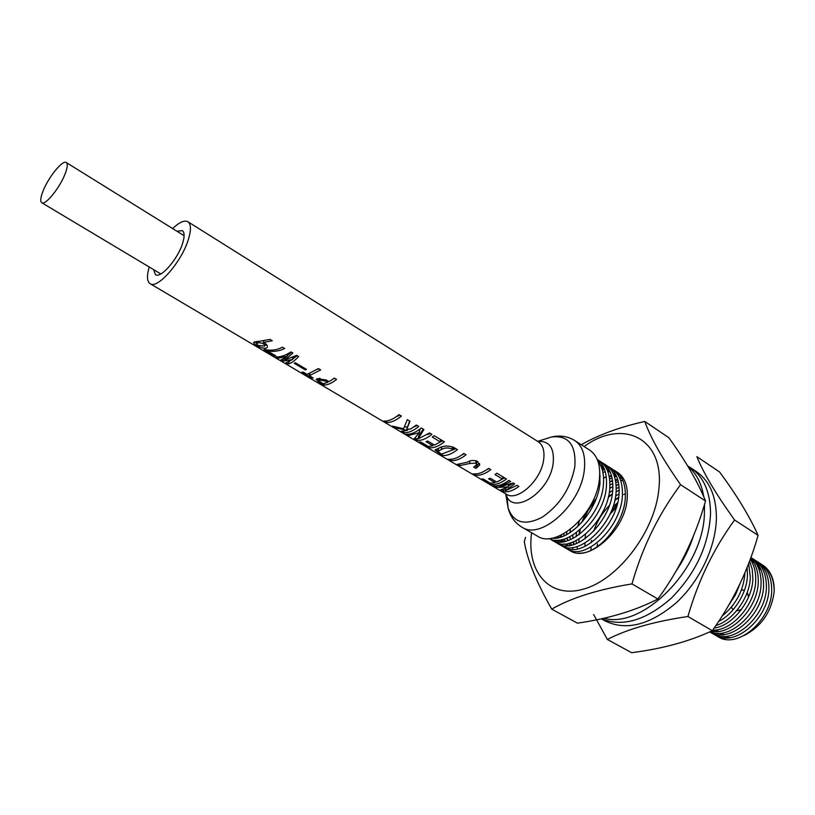 <?xml version="1.0" encoding="UTF-8"?>
<svg xmlns="http://www.w3.org/2000/svg" width="815" height="815" viewBox="0 0 815 815"><rect width="100%" height="100%" fill="white"/><g stroke="black" fill="none" stroke-linecap="round" stroke-linejoin="round"><path stroke-width="1.22" d="M741.375 589.989L744.421 590.305M747.212 592.362L748.7 596.712M741.426 589.856L744.431 590.264M747.172 592.454L748.547 597.079M42.777 191.739C40.485 197.821 40.149 201.499 41.769 202.741C45.294 205.859 60.3 187.165 65.353 173.238C67.543 167.299 67.849 163.723 66.27 162.531C62.643 159.485 47.902 177.915 42.777 191.739M713.94 634.253L718.015 636.678C737.147 649.718 771.754 620.225 771.703 590.417C771.683 577.458 767.587 568.3 759.407 562.941L755.373 560.435M715.183 635.028C734.295 648.057 768.922 618.504 768.912 588.664C768.902 575.685 764.806 566.527 756.636 561.178M710.079 631.788L711.261 632.674M709.722 631.859L712.656 633.561C731.748 646.58 766.395 616.955 766.406 587.106C766.406 574.106 762.331 564.948 754.17 559.599L750.88 557.511M709.804 631.91C728.875 644.92 763.543 615.223 763.594 585.333C763.604 572.334 759.539 563.165 751.379 557.827M709.977 631.747C729.68 641.171 760.935 611.922 761.078 583.764C761.169 571.936 757.756 563.226 750.839 557.623M711.138 631.228C730.963 636.169 758.032 607.909 758.245 581.981C758.449 571.936 755.902 564.021 750.615 558.234M712.707 630.097C731.982 631.299 755.505 604.261 755.709 580.392C755.953 571.957 754.13 564.917 750.238 559.273M714.134 628.049C732.349 626.103 752.683 600.461 752.856 578.609L752.225 569.298L749.556 561.127M715.896 625.482C732.777 620.989 750.177 596.916 750.309 577.01L748.639 563.552M718.616 621.438C733.632 614.266 747.243 592.709 747.437 575.217L747.09 567.515M722.059 616.12C735.894 604.812 743.494 590.641 744.879 573.607L744.91 572.843M728.844 604.985L735.425 594.96L739.816 584.223M597.466 543.87L597.11 546.784M591.517 540.335L591.211 542.739M590.967 546.977L591.079 550.207M585.527 536.779L585.272 538.644M584.966 543.024L585.038 546.345M580.229 529.485L579.312 534.497M578.935 539.031L578.966 542.444M576.5 532.531L576.103 536.678M576.093 540.59L576.358 543.605M576.888 546.57L577.54 548.913M573.434 529.607L573.332 530.31M572.874 534.997L572.853 538.501M573.149 541.904L573.628 544.563M570.347 529.404L570.031 532.602M569.97 536.637L570.194 539.724M570.714 542.759L571.346 545.154M572.232 547.527L572.762 548.658M566.731 531.951L566.71 534.528L566.598 532.032M566.965 538.022L567.423 540.732M563.848 533.693L564.011 535.812M564.489 538.919L565.111 541.354M560.893 535.211L561.189 536.881M561.881 539.622L562.666 541.781M568.789 549.84L570.072 550.685M578.589 553.079C597.446 554.974 623.679 524.595 625.258 498.648C626.022 485.057 622.558 475.746 614.867 470.703L613.379 469.848M558.499 536.25L558.835 537.543M562.482 546.172L567.271 549.055C584.824 561.382 620.51 528.079 622.324 496.804C623.098 483.203 619.644 473.892 611.973 468.859L607.206 465.915M556.024 537.126L556.36 538.002M562.462 541.812L557.368 540.182L558.418 541.904M559.711 543.595L560.965 544.909M563.929 547.12C581.441 559.426 617.159 526.042 619.013 494.736C619.808 481.115 616.374 471.804 608.713 466.771M555.433 540.141L556.574 541.669M557.98 543.167L559.324 544.308M556.136 542.484L560.954 545.388C578.426 557.674 614.153 524.208 616.048 492.881C616.863 479.251 613.44 469.929 605.789 464.917L601.001 461.952M557.592 543.442C575.033 555.698 610.781 522.15 612.717 490.783C613.542 477.152 610.14 467.83 602.509 462.818M549.748 538.766L554.597 541.69C571.998 553.945 607.756 520.316 609.742 488.919C610.588 475.277 607.195 465.946 599.575 460.944L597.252 459.466M551.215 539.734C568.575 551.959 604.353 518.238 606.38 486.82C607.246 473.841 604.21 464.744 597.283 459.528M549.167 538.491C566.904 549.157 601.338 515.64 603.385 484.935C604.221 474.717 602.387 466.761 597.874 461.056M551.908 538.144C570.612 540.966 598.098 509.599 600.003 482.816L599.738 471.416M761.862 564.51L762.606 564.989C770.623 570.429 774.495 579.302 774.199 591.619C774.067 578.833 769.951 569.797 761.862 564.51L760.609 563.766M757.991 562.116L756.666 561.443M755.118 560.791L753.681 560.302M751.99 559.844L750.421 559.528M752.744 558.764L751.41 558.102M617.709 502.59L612.921 506.95M625.451 493.737L623.709 494.593M618.667 497.608L614.795 500.491M609.345 505.504C602 513.338 596.794 521.906 593.738 531.197M619.084 493.87L615.661 496.029M619.217 490.192L616.14 491.802M612.269 494.267L608.275 497.344M619.115 487.268L616.262 488.511M612.748 490.406L609.243 492.698M618.799 484.304L616.16 485.353M612.941 486.626L609.793 488.328M595.52 500.329L588.043 510.526L582.705 521.427M618.361 481.899L615.875 482.562M612.86 483.631L609.956 484.945M579.353 521.111L577.652 526.663M617.719 479.424L615.376 479.852M612.574 480.606L609.885 481.573M612.147 478.15L609.62 478.863M616.12 475.318L614.021 475.369M611.525 475.634L609.151 476.092M606.299 476.897L603.569 477.906M600.217 476.327L599.657 476.581M617.729 472.945L616.059 472.364M609.936 471.467L607.817 471.528M605.28 471.824L602.876 472.313M604.608 469.735L602.326 470.031M611.596 469.032L609.905 468.452M607.888 467.973L605.983 467.698M603.711 467.586L601.562 467.667M610.282 467.902L608.683 467.189M606.768 466.547L604.964 466.129M602.805 465.834L600.767 465.752M605.413 465.1L603.701 464.519M604.098 463.949L602.479 463.236M600.553 462.604L598.719 462.187M599.188 461.137L597.721 460.638M741.243 609.814L736.566 610.904M731.3 607.328L733.225 609.661L731.371 607.226M774.199 591.619C771.52 611.831 761.526 626.44 744.238 635.435M727.948 637.85L723.374 636.566M741.497 609.467L736.638 610.812M723.037 636.413L729.741 637.666M712.483 630.413L714.134 631.564M717.607 633.265L724.25 634.528M761.434 570.734L756.88 564.744M753.6 562.167L751.267 560.863M712.595 630.26L718.718 631.37M750.686 563.756L749.362 561.627M616.405 507.246L609.936 514.275M618.707 497.282L614.928 499.89M619.217 490.263L616.15 491.679M612.33 493.88L608.438 496.651M585.567 534.273L584.997 538.837M618.86 484.731L616.171 485.455M612.941 486.657L609.803 488.144M596.152 498.719L590.61 505.371M585.679 513.236L581.594 522.68M579.659 529.984L578.986 534.732M578.844 539.092L579.068 542.393M622.935 480.646L620.623 480.341M617.964 480.28L615.508 480.483M612.625 481.003L609.895 481.777L611.882 480.83M572.731 535.078L572.914 538.471M573.444 541.792L574.157 544.4M621.896 478.466L619.42 477.447M616.772 476.785L614.439 476.49M611.749 476.459L609.274 476.694M567.23 537.91L567.923 540.579M568.962 543.238L570.113 545.378M561.199 535.068L561.647 536.728M562.656 539.438L563.807 541.618M616.914 477.142L612.758 472.619M609.498 470.601L606.992 469.613M604.323 468.992L601.939 468.737M556.91 536.83L557.46 537.829M559.049 540.08L560.863 541.934M563.797 543.931L568.952 545.541M610.649 473.087L606.492 468.625M603.232 466.628L600.726 465.66M553.945 537.717L554.455 538.175M604.323 469.012L600.197 464.601M554.088 537.676L555.922 538.053M704.547 504.393L704.323 516.027C701.552 570.48 642.189 629.312 603.884 618.249M693.606 535.526C689.684 547.802 683.958 559.467 676.409 570.531M644.787 421.457L668.85 437.716C685.69 461.046 697.925 482.144 705.556 501.011L704.18 505.575C694.125 539.418 678.691 570.551 657.868 598.984L631.982 583.897C641.935 548.801 657.226 516.975 677.846 488.44L680.566 484.68C662.483 458.845 650.553 437.767 644.787 421.457C619.971 427.04 599.056 434.65 582.063 444.307M584.141 446.559C622.589 418.115 664.938 437.879 658.815 489.489C654.934 531.349 618.259 579.547 583.683 589.072C549.035 599.198 526.276 571.386 531.614 532.755M525.553 537.38L524.289 541.588C527.162 559.508 536.311 582.032 551.724 609.141C571.111 597.915 597.864 589.5 631.982 583.897M602.326 470L604.577 469.664M614.867 470.703L617.546 472.415C625.095 477.59 628.273 486.718 627.081 499.789C624.565 531.207 587.86 563.155 569.909 550.594L568.595 549.748M705.556 501.011L680.566 484.68M657.868 598.984C635.598 610.578 608.795 618.636 577.448 623.169L551.724 609.141M567.026 548.505L565.732 547.232M562.167 541.843L561.301 539.744M560.486 537.095L560.139 535.557M687.717 466.048C696.183 473.046 701.532 483.285 703.773 496.783M601.46 618.779C622.579 627.316 645.857 620.449 671.285 598.2C695.745 573.322 708.826 545.194 710.548 513.827C710.405 492.209 703.742 476.836 690.55 467.718L687.687 465.986M601.327 618.809L605.219 620.969C626.134 631.044 649.708 625.074 675.93 603.059C699.728 581.36 716.11 546.549 716.416 517.637C716.222 496.05 709.508 480.687 696.275 471.528L690.55 467.718M593.656 614.541L607.358 639.48C627.224 629.139 654.088 621.488 687.931 616.507C698.088 580.932 713.634 548.76 734.58 519.99L732.257 516.73C715.071 492.535 703.274 472.496 696.856 456.634L719.584 471.987C735.976 494.175 748.445 514.489 756.972 532.908L758.093 535.363C748.313 569.899 733.052 601.674 712.29 630.698C689.643 641.344 662.758 648.679 631.615 652.713L607.358 639.48M734.58 519.99L758.093 535.363M687.931 616.507L712.29 630.698M617.332 504.078L611.118 511.637M521.987 527.193C540.814 540.477 580.871 504.607 584.284 470.163C585.853 455.88 582.684 446.009 574.779 440.558L589.581 450.043C597.568 455.544 600.828 465.406 599.351 479.628C596.183 513.929 556.227 549.381 537.207 535.995L521.987 527.193C514.978 522.965 510.363 516.608 508.132 508.122C513.613 523.036 525.023 526.032 542.342 517.138C559.783 505.106 570.612 488.317 574.82 466.771C576.286 444.909 568.503 434.986 551.48 436.983L545.296 438.939M176.977 231.256L182.295 230.614C184.577 232.275 184.699 236.452 182.662 243.155C177.996 258.925 160.657 278.852 155.461 274.635L153.597 269.612M496.203 487.431L493.309 485.72C497.985 486.412 503.161 484.64 508.825 480.402L510.699 481.522L499.524 486.942L513.124 482.979L514.622 483.876L505.677 490.589L517.046 485.322L518.9 486.433C513.236 490.64 508.061 492.382 503.354 491.669L500.481 489.968L508.397 486.932L496.203 487.431L496.091 485.862M475.379 475.114L473.179 473.821C477.824 474.462 482.969 472.629 488.633 468.319L490.834 469.634C485.17 473.943 480.015 475.766 475.379 475.114L475.583 473.953M450.695 460.526L448.454 459.191C453.028 459.772 458.152 457.867 463.827 453.456L466.078 454.801C460.414 459.202 455.279 461.107 450.695 460.526L450.929 459.283M440.243 441.862L432.286 437.115L434.151 435.679L444.399 441.822C438.735 446.304 433.631 448.281 429.098 447.741L419.389 441.995L420.917 442.097L428.344 446.488L432.846 445.724L426.021 441.669L427.702 441.037L434.538 445.102L440.243 441.862L440.681 439.591M392.575 426.143L403.568 428.751L407.327 419.623L410.016 421.233L406.787 429.057L410.322 429.159L416.414 425.063L418.778 426.479C413.103 431.064 408.04 433.111 403.568 432.643L401.214 431.247L407.368 430.442L395.356 427.794L392.575 426.143M323.881 385.128L318.95 382.215L316.169 379.362L317.422 378.669L326.295 380.055L329.056 381.695L334.364 378.089L336.554 379.403C331.797 383.203 327.569 385.108 323.881 385.128L324.258 383.549M305.299 369.898L294.205 363.307L295.366 362.757L306.481 369.358L305.299 369.898L305.574 368.818M265.058 349.543C271.069 350.898 276.866 350.114 282.438 347.17L284.639 348.484C278.954 351.275 273.147 352.039 267.228 350.776L275.776 355.839L274.614 355.951L263.978 349.655L265.058 349.543M263.367 342.453C266.362 343.859 267.697 345.397 267.351 347.047C265.975 350.939 252.569 344.439 253.73 342.31L270.04 339.397L272.261 340.721L263.367 342.453L263.866 340.619M286.972 356.226L278.302 358.172L276.132 356.889C280.482 357.164 285.413 355.493 290.945 351.897L292.921 353.078L285.016 359.894L296.67 355.32L298.647 356.501C294.572 360.943 291.067 363.439 288.123 363.979L285.973 362.706L292.493 359.507L283.223 361.076L281.063 359.802L287.165 356.338L287.583 353.904M311.901 378.048L302.008 372.19L303.251 372.109L307.102 374.391L318.451 368.584L320.672 369.908L309.313 375.695L313.143 377.966L311.901 378.048L312.074 377.335M386.259 422.404L383.865 420.988C388.286 421.416 393.329 419.287 398.993 414.631L401.398 416.068C395.733 420.723 390.68 422.832 386.259 422.404L386.514 420.968M408.458 435.536L406.115 434.151C410.597 434.629 415.67 432.582 421.335 428.007L423.892 429.536L418.197 438.867L429.587 432.959L431.919 434.354C426.255 438.888 421.172 440.895 416.669 440.385L414.142 438.898L419.267 432.684L408.458 435.536L408.743 434.171M442.076 455.422L435.016 450.043L438.888 448.138C443.462 445.571 448.525 445.397 454.057 447.608L457.429 449.625C451.755 454.057 446.64 455.993 442.076 455.422L442.311 454.159M459.446 465.691L457.215 464.377L467.148 462.278C470.387 460.2 473.892 459.935 477.672 461.473L479.628 465.182L475.899 468.38L473.678 467.056L476.622 464.866L475.705 463.063L469.481 463.552L459.446 465.691L459.66 464.489M502.447 479.037L494.98 474.575L496.834 473.22L506.472 478.996C500.807 483.244 495.642 485.027 490.966 484.334L481.828 478.935L483.407 479.077L490.386 483.214L494.99 482.612L488.572 478.802L490.284 478.232L496.712 482.052L502.447 479.037L502.814 476.806M172.637 228.557C179.351 222.21 184.445 219.928 187.888 221.721C191.087 224.033 191.27 229.881 188.438 239.264C181.898 261.493 157.407 289.631 150.123 283.691C146.955 281.45 146.649 275.877 149.216 266.994M266.76 344.806L264.936 345.366M256.409 343.237L254.84 341.658M257.876 345.336L264.702 346.151C264.559 344.022 262.501 342.881 258.518 342.718L256.358 343.441L257.876 345.336M258.956 341.128L258.518 342.718M267.452 349.941L267.228 350.776M274.798 355.259L274.614 355.951M278.659 356.848L278.302 358.172M291.566 352.263L287.369 355.564M285.627 357.561L285.016 359.894M297.22 355.646L292.595 359.12M289.366 361.534L288.123 363.979M293.043 357.398L292.493 359.507M292.779 357.53L292.3 359.395M285.352 358.641L283.712 359.211L283.223 361.076M287.848 353.761L287.165 356.338M318.757 368.757L317.32 369.48M309.802 373.739L309.313 375.695M309.598 374.554L308.763 374.054M319.154 381.389L318.95 382.215M318.767 379.963L317.3 378.71M334.598 378.231L333.518 378.771M328.374 381.288L327.824 381.563M325.766 379.759L325.44 381.094L319.623 379.963L318.634 380.483L322.954 383.773L327.63 382.398L325.44 381.094M320.03 378.282L319.623 379.963M327.956 381.043L327.63 382.398M399.839 415.141L396.335 416.689M409.65 421.009L406.787 429.057M417.199 425.532L414.04 426.887M408.753 429.138L407.531 429.668M403.853 431.257L403.568 432.643M407.643 429.108L407.368 430.442M407.215 426.978L404.464 426.836M395.509 427.091L395.356 427.794M423.28 429.169L418.696 435.801L418.095 438.806M430.33 433.397L427.417 434.609M418.156 438.48L416.944 438.99L416.669 440.385M416.944 438.99L415.334 438.042M419.165 432.622L419.908 429.505L419.267 432.684M419.807 429.444L419.042 429.77M442.79 440.864L440.11 441.964M433.682 444.593L433.02 444.858M429.352 446.447L429.098 447.741M433.132 444.267L432.846 445.724M438.878 452.631L438.725 453.435M437.961 451.398L435.801 449.411M455.799 448.647L453.293 449.646M438.633 448.24L438.45 448.861M452.6 446.875L452.203 449.014C448.087 447.455 444.45 447.639 441.282 449.554L438.001 451.204L441.353 454.189L453.293 449.666L452.203 449.014M441.75 447.068L441.282 449.554M453.711 447.415L453.293 449.666M464.438 453.823L462.115 454.739M479.536 463.511L477.488 464.642L476.918 467.881M477.488 464.642L476.581 464.988M476.449 465.233L475.899 468.38M476.673 464.591L476.612 460.944M476.113 460.76L475.705 463.063M469.929 461.046L469.481 463.552M489.173 468.635L487.217 469.369M504.791 477.987L502.478 478.833M491.15 483.214L490.966 484.334M495.235 481.176L494.99 482.612M509.008 480.514L508.366 480.738M499.595 485.261L499.34 486.83M513.318 483.091L508.55 485.954M505.799 488.572L505.494 490.477M517.199 485.414L516.659 485.618M505.636 489.56L503.578 490.304L503.354 491.669M503.578 490.304L502.672 489.764M508.703 485.047L508.397 486.932M508.479 485.129L508.203 486.82M499.575 485.424L496.427 486.066M506.981 496.579L508.132 508.122L505.697 493.859M150.123 283.691L506.227 494.175C517.331 502.091 541.252 480.32 543.656 459.64C544.777 450.919 542.953 444.939 538.206 441.689L538.032 441.577M537.829 441.445C549.341 440.701 554.465 447.904 553.202 463.042C549.931 492.688 511.708 516.832 505.84 493.941M41.769 202.741L160.81 273.932M66.27 162.531L184.109 235.688M573.271 542.709L573.23 541.873M606.166 476.938L603.884 477.967M567.169 539.387L567.097 537.971M561.026 536.046L560.975 535.17M187.888 221.721L538.206 441.689M537.686 441.353L551.48 436.983C560.048 435.078 567.811 436.27 574.779 440.558M256.949 341.291L256.358 343.441M265.415 343.604L264.814 345.805M319.164 378.323L318.634 380.483M438.531 448.444L438.001 451.204M479.719 464.662L479.628 465.182"/></g></svg>
